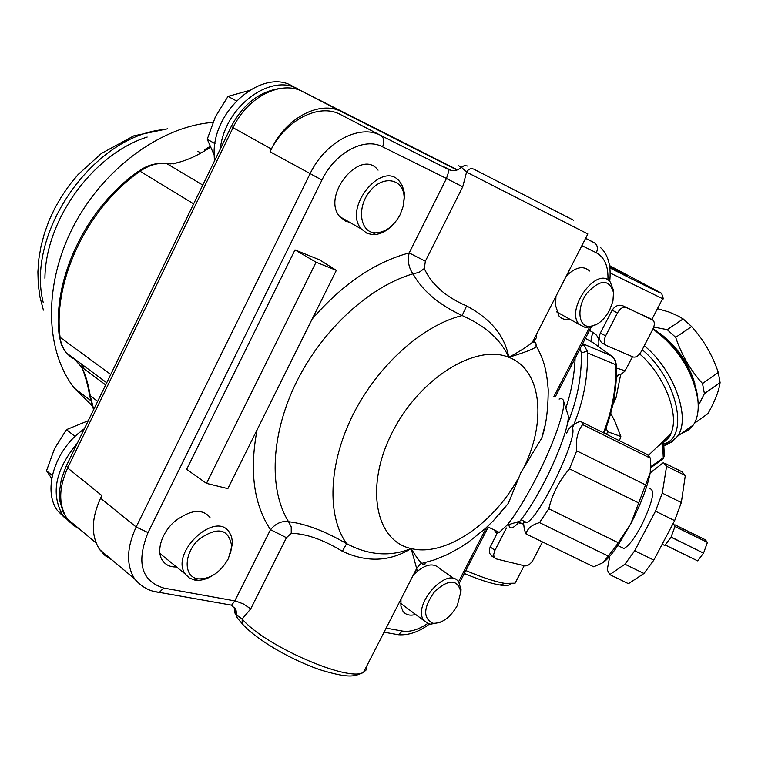 <?xml version="1.0" encoding="UTF-8"?>
<svg xmlns="http://www.w3.org/2000/svg" width="758" height="758" viewBox="0 0 758 758"><rect width="100%" height="100%" fill="white"/><g stroke="black" fill="none" stroke-linecap="round" stroke-linejoin="round"><path stroke-width="1.14" d="M662.179 544.244L664.491 545.372L665.183 545.03L697.654 560.873L665.249 544.993L671.01 537.166L703.528 553.132L697.654 560.873M673.246 523.247L674.98 526.44L707.404 542.396L674.961 526.554L671.095 537.015L703.528 553.132M707.385 542.501L703.604 552.98M675.065 524.887L705.291 539.762L707.404 542.396M664.491 545.372L663.392 544.831M650.193 472.916L663.43 462.56L666.595 466.246L662.274 493.126L655.481 511.186L634.702 550.763L624.943 564.227L609.773 574.611L607.224 569.827L609.792 556.22M649.691 488.607C655.424 489.734 652.666 502.061 641.41 525.559C634.294 538.72 628.439 546.366 623.843 548.498L621.048 547.134M666.595 466.246L685.298 475.531L681.328 502.545L674.629 520.623L653.832 560.105L643.968 573.493L628.429 583.679L609.773 574.611M665.183 463.432L681.944 471.751L685.298 475.531M624.943 564.227L643.968 573.493M634.702 550.763L653.832 560.105M655.481 511.186L674.629 520.623M662.274 493.126L681.328 502.545M566.596 433.51C568.216 428.156 572.792 424.082 580.325 421.296L581.86 422.178L582.627 424.575C577.454 431.567 575.474 440.322 576.686 450.839L569.476 468.842C559.281 480.581 552.383 493.894 548.773 508.779L539.506 522.613C531.699 524.896 527.198 528.667 526.024 533.926L524.328 529.539M523.238 520.831L524.413 522.755L526.668 522.499C539.488 518.415 579.756 434.107 572.006 427.683M524.223 522.65L524.309 521.352M526.024 533.926L593.722 566.813L603.122 562.588L615.629 546.679L630.684 523.939L650.26 472.537L650.506 458.258L582.627 424.575M650.506 458.258L647.503 454.648L581.699 421.979M645.873 485.025L576.686 450.839M638.994 503.075L569.476 468.842M618.234 542.719L548.773 508.779M608.57 556.249L539.506 522.613M650.885 464.777L650.26 472.537C647.569 486.608 641.041 503.748 630.684 523.939L618.026 545.334C612.398 553.596 607.556 559.262 603.482 562.322M100.568 498.205L101.866 495.561L67.642 467.951L233.038 127.704L271.392 148.994L270.038 151.761C284.8 120.314 318.995 102.728 340.323 114.458L380.753 135.426C359.557 123.743 325.116 141.936 309.946 173.989L136.156 526.99C126.605 547.769 126.103 565.08 134.64 578.932L99.62 549.559C90.96 535.735 91.273 518.614 100.568 498.205L136.156 526.99L148.037 532.599L321.942 180.053C334.941 152.633 364.342 136.923 382.534 146.796L446.453 178.481L409.159 252.926C407.406 260.828 408.685 267.801 412.977 273.837C422.348 290.721 438.74 304.621 462.143 315.546C485.366 325.836 500.915 339.755 508.789 357.302C504.828 335.927 490.758 318.796 466.596 305.929L462.143 315.546C422.576 325.334 377.806 365.28 353.124 414.474C328.404 463.669 326.641 515.847 346.633 543.666C324.632 530.951 305.275 523.636 288.561 521.712C281.862 520.689 275.846 523.333 270.502 529.662L234.828 600.867L231.607 605.168L159.351 592.368L163.662 588.037C141.358 580.998 136.156 562.521 148.037 532.599M271.392 148.994C286.164 117.537 320.34 99.98 341.659 111.748L302.783 91.652L457.5 169.858M457.036 170.038L341.659 111.748M168.456 163.775L170.493 163.908C182.176 162.563 195.488 157.02 210.421 147.298M93.717 409.5L90.278 395.856C88.07 382.866 85.123 373.239 81.457 366.976L76.748 361.727M75.336 360.571L74.36 358.79M81.39 364.001L82.849 367.981M97.649 401.418L89.463 395.051C87.672 382.307 82.556 368.161 81.457 366.976M499.039 514.606L508.343 503.321L520.926 472.509L541.752 438.115L544.86 425.93M508.864 524.602C509.471 530.013 513.128 528.866 519.846 521.182C527 512.597 535.11 499.636 544.159 482.296C559.944 452.024 570.935 419.724 567.714 414.029L563.488 400.878M559.091 399.068L561.612 398.49L563.175 399.902C566.861 406.231 553.899 443.999 535.366 479.587C524.744 499.958 515.298 515.156 507.026 525.171L499.257 532.41C496.736 533.708 495.239 532.978 494.747 530.221M112.061 560.001L105.135 555.642L99.62 549.559M425.143 562.616C425.124 565.411 423.987 565.676 421.723 563.412C419.079 560.844 415.545 555.889 411.13 548.546C390.209 556.997 368.71 555.368 346.633 543.666L342.37 551.274C366.777 562.673 389.697 561.763 411.13 548.546L416.663 568.491C417.355 571.238 417.26 571.428 416.369 569.059M451.522 170.531C441.336 165.481 440.417 165.168 448.755 169.602C449.096 170.247 448.329 173.212 446.453 178.481L462.731 186.8L466.558 172.123L587.886 233.995M242.19 618.973L250.727 608.845L286.467 537.697L291.243 533.31L291.233 526.924L288.561 521.712C268.436 489.469 270.786 433.68 296.766 381.445C322.756 329.228 369.724 286.439 412.977 273.837L419.108 272.34L424.281 268.54L425.371 261.188L462.731 186.8M291.243 533.31C306.118 533.651 323.164 539.639 342.37 551.274M236.003 610L236.714 615.117L234.478 607.319M286.467 537.697L270.502 529.662C253.788 504.553 249.306 471.305 257.047 429.9M466.596 305.929C445.619 296.871 431.51 284.411 424.281 268.54M312.106 319.118C342.341 284.269 374.689 262.211 409.159 252.926L425.371 261.188M536.152 334.979C537.45 336.599 536.19 339.063 532.372 342.379L532.362 342.398C527.189 346.681 519.325 351.646 508.789 357.302C528.913 351.2 538 347.278 536.039 345.534M534.163 338.873L534.371 341.82M382.534 146.796C384.676 141.566 384.079 137.776 380.753 135.426L448.755 169.602C453.284 171.583 457.491 170.787 461.385 167.224L466.568 172.123C468.444 169.053 470.794 168.039 473.627 169.081L573.588 220.237L473.627 169.081M366.844 665.865L366.436 669.712L363.527 672.337C348.851 682.522 264.059 645.532 242.19 618.983L236.714 615.117L237.064 617.666L242.086 623.559M242.19 618.983L242.105 623.597L243.119 624.734M316.067 262.192L295.004 249.903L186.648 469.354L206.489 483.367L227.855 488.626L336.344 270.35L316.067 262.192L206.489 483.367M295.004 249.903L319.383 259.767L336.344 270.35M415.63 614.473C410.097 615.998 405.9 614.975 403.038 611.384L400.897 606.068L400.982 599.142M176.519 566.965C170.465 567.202 165.86 565.136 162.714 560.768C154.433 549.938 164.42 525.872 180.859 517.307C193.423 509.433 203.135 509.461 209.994 517.401M214.429 161.094L214.107 153.514C213.131 108.024 265.736 65.965 294.673 87.634M300.282 90.515C273.354 70.826 224.595 105.58 220.313 148.985M400.158 214.637C393.686 226.386 385.471 232.469 375.504 232.867C359.908 232.763 356.317 207.36 370.037 191.082C383.396 174.378 404.005 178.822 404.147 197.772L403.237 206.185L400.158 214.637M403.474 205.086L404.497 195.706L404.204 192.248L402.432 186.042L399.836 181.825C382.875 158.763 342.398 207.986 361.301 228.944L367.061 233.369L372.728 234.639C379.625 234.705 386.229 231.541 392.549 225.145M214.988 143.65L207.237 139.245L214.097 154.793M236.373 100.88L228.025 96.37L215.452 116.637L207.237 139.245M248.681 90.676L228.025 96.37M349.618 222.284L345.648 221.156L339.859 216.722C320.814 195.791 360.96 147.156 378.081 170.162M569.722 319.156C565.279 320.084 561.706 319.042 559.006 316.029L555.633 305.701L555.936 296.321M609.584 310.23C603.595 320.814 596.66 326.224 588.767 326.452C577.89 326.025 576.753 306.81 587.043 293.043C600.289 279.067 609.11 278.897 613.516 292.55L612.928 301.134L609.584 310.23M613.61 293.611L613.478 290.238L610.228 281.976C597.323 264.978 564.729 309.454 579.197 324.433L586 327.854L596.83 324.32M566.359 275.94C575.625 266.968 583.357 265.328 589.563 271.004M413.366 574.952C424.328 564.303 433.131 562.171 439.763 568.547L454.231 578.828M457.311 605.595C450.205 617.685 442.037 623.588 432.827 623.294C422.727 618.064 423.371 607.414 434.779 591.344C448.821 578.941 457.51 579.103 460.826 591.837L457.311 605.595M460.826 593.533L461.035 589.402L458.647 581.973C447.627 565.004 411.281 605.528 424.082 620.736L429.957 624.308L440.066 622.356M65.709 518.756L57.532 510.712C43.405 491.933 53.041 454.715 78.036 433.661L84.413 428.64M77.278 443.326C55.514 469.41 50.596 493.269 62.526 514.89L70.541 522.83M228.347 558.741C220.208 572.726 210.023 579.425 197.81 578.828C183.265 576.753 183.663 553.331 198.795 539.412C217.802 526.194 228.793 528.563 231.768 546.527L228.347 558.741M230.441 553.615L232.45 542.283L231.607 536.91L229.456 532.419C215.67 509.717 169.318 553.207 185.397 574.176L189.405 578.051L194.759 580.06C200.444 580.922 206.47 579.377 212.837 575.417M52.33 475.512L46.513 470.756L51.733 478.525M75.042 436.4L66.439 429.644L54.529 448.679L46.513 470.756M88.26 420.728L66.439 429.644M720.1 382.563L718.271 372.472L702.514 383.52L704.409 393.639L720.1 382.563C718.944 391.024 714.879 401.38 707.925 413.631L694.385 423.296M704.409 393.639L698.232 405.852M718.271 372.472C712.463 355.104 703.585 339.802 691.637 326.556L683.166 318.919L678.05 315.982L669.267 312.097L657.461 308.639M691.637 326.556L675.681 337.357C681.565 354.915 690.51 370.302 702.514 383.52M683.166 318.919L667.211 329.654L675.681 337.357M653.756 327.058L667.211 329.654M694.972 383.993C688.832 363.414 677.226 346.596 660.161 333.548M619.409 440.701L620.849 436.485L614.738 420.993L610.711 413.271M606.428 434.258L607.736 431.738L620.849 436.485M607.736 431.738L606.012 428.128M575.114 358.307C574.403 375.096 571.305 391.715 565.838 408.183M580.154 348.519L581.367 352.953C581.765 377.01 577.113 400.631 567.42 423.807M572.29 428.251C582.921 403.673 587.99 378.564 587.516 352.925L615.837 364.721C616.377 387.736 612.246 410.419 603.444 432.771M581.367 352.953L587.289 351.087L587.516 352.925M616.491 365.384L615.278 360.183L611.554 355.89L583.215 343.933L587.289 351.087M583.215 343.933L582.712 343.564M659.953 444.804L660.512 444.719M663.752 443.904C689.96 437.565 677.292 378.46 642.197 349.732M639.676 353.939C664.851 375.466 680.286 416.256 670.508 434.163L670.498 434.182C670.546 435.793 668.272 438.503 663.676 442.312L663.515 442.17M664.302 455.785L663.695 442.52M661.08 444.169L660.474 444.292M650.809 467.667L663.013 458.893L664.311 456.079L662.359 459.367M652.922 329.067C677.633 347.297 692.585 370.681 697.786 399.21C699.028 409.993 697.55 418.568 693.38 424.944L688.217 430.317L681.527 433.415M697.966 400.783L697.578 396.036C692.291 367.933 677.472 345.487 653.112 328.688M542.472 541.923L533.206 559.792C530.657 564.094 527.852 566.112 524.782 565.866L496.045 558.864L494.074 557.206L493.666 554.666L494.661 550.895L506.477 527.966M492.956 556.855L489.744 553.539L489.336 548.925L497.22 533.045M517.487 521.911L523.664 524.024M516.511 522.215L523.683 524.176M604.856 344.558L601.937 342.919C599.256 340.333 598.735 337.016 600.383 332.989L612.18 310.136C615.212 305.72 618.822 304.299 623.01 305.872L653.225 320.331C654.808 322.368 654.685 325.315 652.865 329.18L641.315 351.437C638.729 355.815 635.99 357.662 633.11 356.971L606.258 345.477L604.496 343.478L604.211 340.323L605.254 336.628L617.438 312.988C620.11 308.478 622.934 306.63 625.909 307.435L649.672 318.275M612.663 405.246L616.083 397.505L613.677 400.215M616.093 397.505L620.698 374.395M618.064 375.333L616.368 377.219M616.083 397.505L613.629 400.48M616.377 377.077L617.476 375.466M464.313 573.484C479.293 579.747 491.193 583.594 500.005 585.024C505.851 585.906 509.499 585.536 510.949 583.916M516.947 579.624L515.099 583.186L504.942 583.404C495.344 581.822 482.306 577.539 465.829 570.547M609.603 265.632L661.601 293.289C660.559 293.318 643.334 284.875 609.925 267.962M609.697 266.238L627.273 275.808L609.849 267.299M610.228 273.032L662.606 298.718L663.373 298.86L661.62 293.346M598.375 346.501C599.805 340.105 598.119 335.472 593.306 332.582L589.468 330.45M585.413 338.314L593.505 343.033M604.107 433.102C612.909 410.836 617.04 388.229 616.491 365.28L614.634 359.595L612.597 356.753L591.884 341.877C590.577 340.048 591.041 336.95 593.306 332.582M197.923 151.287L200.302 152.832M43.178 302.319C25.393 231.578 95.025 134.014 165.661 129.447M44.921 278.262C45.442 219.64 93.225 154.054 147.175 137.046M270.038 151.761L321.942 180.053M281.692 88.25C260.382 90.752 243.564 103.495 231.247 126.482L233.038 127.704C247.43 96.825 281.351 79.836 302.783 91.652M79.808 529.34L72.825 524.934L67.235 518.823C58.432 505.008 58.565 488.048 67.642 467.951L66.505 465.497L231.19 126.605M202.774 185.075L166.684 163.586L170.493 163.908M110.734 374.471L60.109 337.319C52.643 280.659 87.416 207.683 140.078 171.261C148.9 165.149 157.768 162.591 166.684 163.586L164.713 163.406M71.385 356.592L72.503 358.572L66.031 352.631L64.127 349.808L61.701 344.492L59.257 335.889C52.027 278.991 86.393 207.502 138.316 171.393L140.078 171.261L193.65 203.855M91.699 405.284L74.388 388.2C44.968 350.869 43.187 284.828 73.308 226.595C103.353 168.333 161.35 126.207 212.856 122.417M347.353 221.781L347.183 220.9M83.911 372.709L85.986 379.322M393.895 634.02L395.714 634.266M585.64 238.268L594.357 242.778L585.583 238.372M517.733 479.388C492.34 524.83 444.501 557.026 411.13 548.546C375.352 541.004 364.607 486.598 392.161 432.581C419.221 378.394 475.683 343.393 508.789 357.302C540.956 369.193 546.802 419.278 524.735 465.81M154.537 591.515L159.351 592.368C149.913 591.553 141.67 587.071 134.64 578.932M427.54 623.569C418.425 629.746 410.021 632.248 402.346 631.054L398.367 634.74C408.524 635.488 418.823 631.964 429.265 624.166M589.373 327.627L553.918 396.491M486.494 527.464L458.514 581.803M581.879 245.611L596.338 252.774C598.204 248.302 597.541 244.967 594.357 242.778M596.338 252.774C604.666 257.417 608.522 266.494 607.907 280.015M250.727 608.845L243.422 603.974L235.871 601.085L163.662 588.037M402.346 631.054L386.144 628.136M458.779 165.784L461.385 167.224L464.417 165.585L467.677 166.04M237.841 618.86L234.942 613.051L234.573 607.423M584.257 344.843L581.661 345.601M625.814 369.667L625.227 370.804L616.548 368.094M664.974 444.832L672.109 441.819L677.548 436.248C691.249 418.084 673.834 369.62 644.262 345.752M662.577 442.729L663.269 457.756L650.857 466.672M494.974 550.261L490.075 546.906M605.614 335.898L600.383 332.989M617.438 312.988L612.18 310.136M625.909 307.435L623.01 305.872M652.411 319.753L649.54 318.199M616.737 545.021L623.843 548.498M523.285 520.85L524.318 529.33M618.026 545.334L615.629 546.679M521.021 519.751L526.668 522.499M43.405 310.126L39.975 297.079L38.27 284.638L37.9 271.895L38.838 258.971L41.055 245.999L44.495 233.104L49.118 220.426L54.87 208.09L61.682 196.246L69.461 185.009L78.131 174.52L101.411 153.448L133.787 135.862L167.565 128.813M96.143 543.003L67.235 518.823L63.179 512.143L59.948 501.37L59.408 491.942L61.379 479.028L66.145 466.227M59.285 336.182L61.512 345.023L66.031 352.631L106.717 382.743M105.665 384.912L81.428 366.929M139.074 170.853C146.531 165.794 154.253 163.292 162.259 163.358M204.622 149.667L210.051 146.455M181.996 161.407L173.317 163.889M89.482 395.183L93.585 409.784M90.335 400.281L74.388 388.2M83.977 368.824L83.247 365.365M519.846 521.182L507.026 525.171M591.155 327.162L555.14 397.097M488.228 527.056L459.376 583.082M609.716 281.426C611.308 266.077 608.248 254.773 600.525 247.544M398.367 634.74L384.06 632.2M508.353 503.321L493.449 520.632L485.414 528.459L468.444 542.16L459.604 547.939L446.538 554.951L434.201 559.935L421.723 563.412C420.737 563.478 419.051 565.174 416.663 568.491L363.527 672.337C354.772 676.193 350.963 678.941 321.743 670.318C291.622 660.426 255.939 639.506 242.115 623.616M231.607 605.168L235.994 610L234.582 607.433M587.801 234.051L532.362 342.398C535.129 341.763 536.342 342.815 536.029 345.525M487.366 526.639L499.257 532.41M541.752 438.115C546.025 425.949 548.167 409.784 548.205 389.631C546.423 366.266 542.368 357.444 536.522 346.368M404.147 197.772L404.497 195.706M375.504 232.867L372.728 234.639M361.301 228.944L339.859 216.722M613.516 292.55L613.478 290.238M588.767 326.452L586 327.854M579.197 324.433L556.685 311.898M460.826 591.837L461.035 589.402M432.827 623.294L429.957 624.308M424.082 620.736L400.65 603.359M62.526 514.89L57.532 510.712M231.768 546.527L232.431 544.225M197.81 578.828L194.759 580.06M185.397 574.176L159.995 553.53M616.434 375.646L621.323 374.073L624.763 371.363L632.523 356.724M659.015 445.695L659.498 445.676M663.809 445.107C665.922 445.95 670.508 442.994 677.548 436.248L693.38 424.944M697.578 396.036L697.786 399.21M491.146 555.605L494.548 557.945M601.928 342.919L605.291 344.795M648.696 455.084L670.498 434.182M617.713 375.418L616.415 376.214M616.33 378.081L618.196 375.295M524.166 565.714L515.099 583.186M500.005 585.024L504.942 583.404M662.606 298.718L651.852 319.45"/></g></svg>
